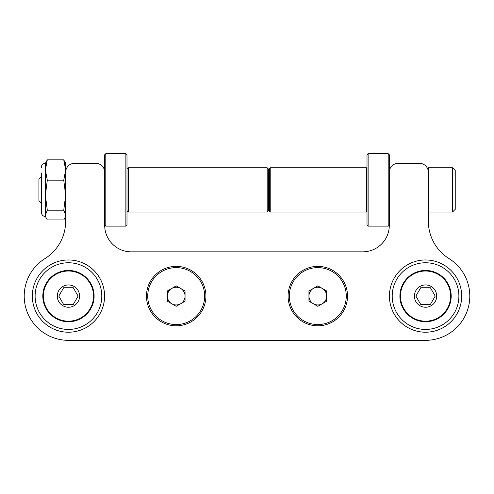 <?xml version="1.0" encoding="UTF-8"?>
<svg xmlns="http://www.w3.org/2000/svg" width="494" height="494" viewBox="0 0 494 494"><rect width="100%" height="100%" fill="white"/><g stroke="black" fill="none" stroke-linecap="round" stroke-linejoin="round"><path stroke-width="0.74" d="M104.691 172.19A8.849 8.849 0 0 0 95.842 163.341L74.514 163.341A8.849 8.849 0 0 0 65.665 172.19L65.665 221.127A44.25 44.25 0 0 1 44.935 258.609A44.25 44.25 0 0 0 68.456 340.341L425.544 340.341A44.25 44.25 0 0 0 449.065 258.609A44.25 44.25 0 0 1 428.335 221.127L428.335 172.19A8.849 8.849 0 0 0 419.486 163.341L398.158 163.341A8.849 8.849 0 0 0 389.309 172.19M317.803 325.812A29.72 29.72 0 0 0 343.54 281.234A29.72 29.72 0 0 0 292.065 281.234A29.72 29.72 0 0 0 317.803 325.812M176.197 325.812A29.72 29.72 0 0 0 201.935 281.234A29.72 29.72 0 0 0 150.46 281.234A29.72 29.72 0 0 0 176.197 325.812M389.309 225.295A26.553 26.553 0 0 1 362.757 251.841L131.243 251.841A26.553 26.553 0 0 1 104.691 225.295M32.332 296.091A36.124 36.124 0 0 1 86.518 264.809A36.124 36.124 0 0 1 86.518 327.38A36.124 36.124 0 0 1 32.332 296.091A36.124 36.124 0 0 0 68.456 332.215A36.124 36.124 0 0 0 104.58 296.091A36.124 36.124 0 0 1 68.456 332.215A36.124 36.124 0 0 1 32.332 296.091A36.124 36.124 0 0 1 86.518 264.809A36.124 36.124 0 0 1 86.518 327.38A36.124 36.124 0 0 1 32.332 296.091M79.602 296.091A11.152 11.152 0 0 0 62.88 286.44A11.152 11.152 0 0 0 62.88 305.749A11.152 11.152 0 0 0 79.602 296.091M93.539 296.091A25.089 25.089 0 0 0 55.908 274.368A25.089 25.089 0 0 0 55.908 317.821A25.089 25.089 0 0 0 93.539 296.091M94.101 296.091A25.645 25.645 0 0 1 68.456 321.736A25.645 25.645 0 0 1 42.811 296.091A25.645 25.645 0 0 1 68.456 270.446A25.645 25.645 0 0 1 94.101 296.091M78.108 296.091L73.279 287.73L63.627 287.73L58.798 296.091L63.627 304.458L73.279 304.458L78.108 296.091L73.396 287.928M73.279 287.73L63.627 287.73L58.798 296.091L63.627 304.458L73.279 304.458L77.996 296.295M389.42 296.091A36.124 36.124 0 0 1 443.606 264.809A36.124 36.124 0 0 1 443.606 327.38A36.124 36.124 0 0 1 389.42 296.091A36.124 36.124 0 0 0 425.544 332.215A36.124 36.124 0 0 0 461.668 296.091A36.124 36.124 0 0 1 425.544 332.215A36.124 36.124 0 0 1 389.42 296.091A36.124 36.124 0 0 1 443.606 264.809A36.124 36.124 0 0 1 443.606 327.38A36.124 36.124 0 0 1 389.42 296.091M436.696 296.091A11.152 11.152 0 0 0 419.974 286.44A11.152 11.152 0 0 0 419.974 305.749A11.152 11.152 0 0 0 436.696 296.091M450.633 296.091A25.089 25.089 0 0 0 413.003 274.368A25.089 25.089 0 0 0 413.003 317.821A25.089 25.089 0 0 0 450.633 296.091M451.189 296.091A25.645 25.645 0 0 1 425.544 321.736A25.645 25.645 0 0 1 399.899 296.091A25.645 25.645 0 0 1 425.544 270.446A25.645 25.645 0 0 1 451.189 296.091M435.202 296.091L430.373 287.73L420.721 287.73L415.892 296.091L420.721 304.458L430.373 304.458L435.202 296.091L430.49 287.928M430.373 287.73L420.721 287.73L415.892 296.091L420.721 304.458L430.373 304.458L435.091 296.295M126.989 154.77L126.989 225.017L125.877 226.129L125.877 153.659L126.989 154.77M105.802 226.129L104.691 225.017L104.691 154.77L105.802 153.659L105.802 226.129L125.877 226.129M389.309 154.77L389.309 225.017L388.198 226.129L388.198 153.659L389.309 154.77M368.123 226.129L367.011 225.017L367.011 154.77L368.123 153.659L368.123 226.129L388.198 226.129M452.547 167.769L455.24 170.455L455.24 209.326L452.547 212.019L452.547 167.769L428.335 167.769L428.335 211.969M41.329 176.673L38.927 179.075L38.927 200.712L41.329 203.108M41.329 172.943L41.329 212.389C41.762 215.946 44.651 216.483 44.404 216.323L45.386 216.44L47.3 219.935L63.751 219.935L64.992 217.891L65.665 215.069L63.751 210.209L65.665 195.186L63.751 180.168L65.665 170.01L65.665 195.186M65.665 163.341L65.665 170.01L63.751 159.852L65.665 163.341M46.059 217.891L45.386 215.069L45.386 195.186L47.3 180.168L45.386 170.01L47.3 159.852L45.386 163.341L45.386 195.186L47.3 210.209L45.386 215.069L45.386 216.44M47.3 159.852L63.751 159.852M47.3 180.168L63.751 180.168M47.3 210.209L63.751 210.209M270.218 212.019L269.656 211.463L269.656 168.324L270.218 167.769L270.218 212.019L366.455 212.019L366.455 167.769L270.218 167.769M267.174 167.769L268.594 169.183L268.594 210.605L267.174 212.019L267.174 167.769L128.403 167.769L128.403 212.019L267.174 212.019M204.67 296.091A28.467 28.467 0 0 0 161.964 271.441A28.467 28.467 0 0 0 161.964 320.748A28.467 28.467 0 0 0 204.67 296.091M185.046 301.204L176.197 306.311L167.349 301.204L167.349 290.985L176.197 285.872L185.046 290.985L185.046 301.204M180.625 303.761A8.849 8.849 0 0 0 180.625 288.428A8.849 8.849 0 0 0 167.349 296.091A8.849 8.849 0 0 0 180.625 303.761M346.269 296.091A28.467 28.467 0 0 0 303.569 271.441A28.467 28.467 0 0 0 303.569 320.748A28.467 28.467 0 0 0 346.269 296.091M326.651 301.204L317.803 306.311L308.954 301.204L308.954 290.985L317.803 285.872L326.651 290.985L326.651 301.204M322.224 303.761A8.849 8.849 0 0 0 322.224 288.428A8.849 8.849 0 0 0 308.954 296.091A8.849 8.849 0 0 0 322.224 303.761M35.117 296.091A33.339 33.339 0 0 0 85.122 324.966A33.339 33.339 0 0 0 85.122 267.223A33.339 33.339 0 0 0 35.117 296.091M392.211 296.091A33.339 33.339 0 0 0 442.216 324.966A33.339 33.339 0 0 0 442.216 267.223A33.339 33.339 0 0 0 392.211 296.091M105.802 153.659L125.877 153.659M368.123 153.659L388.198 153.659M268.594 203.343L269.656 203.343M268.594 176.438L269.656 176.438M428.335 212.019L452.547 212.019M65.665 216.44L64.992 217.891M45.386 163.341L43.83 163.65C42.243 164.397 41.41 165.644 41.329 167.398M367.011 168.324L366.455 167.769M367.011 211.463L366.455 212.019M126.989 210.605L128.403 212.019M126.989 169.183L128.403 167.769"/></g></svg>
